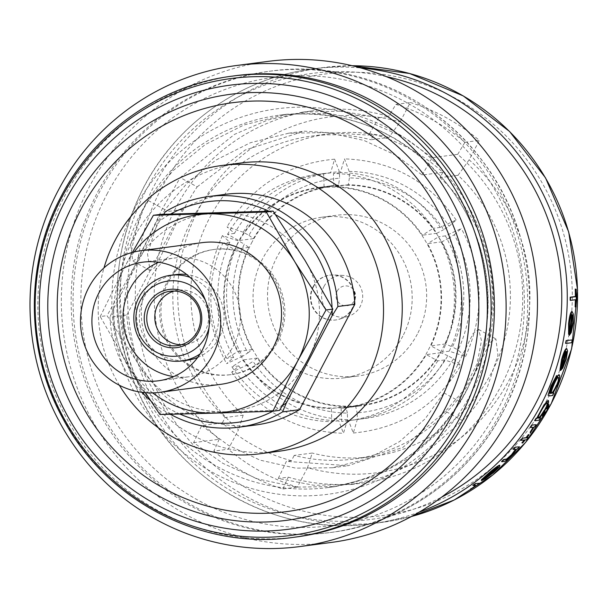 <?xml version="1.0" encoding="UTF-8"?>
<svg xmlns="http://www.w3.org/2000/svg" width="608" height="608" viewBox="0 0 608 608"><rect width="100%" height="100%" fill="white"/><g stroke="black" fill="none" stroke-linecap="round" stroke-linejoin="round"><path stroke-width="0.46" stroke-dasharray="3.04 2.28" d="M190.015 277.347A43.206 42.378 82.5 0 1 213.621 338.633A43.206 42.378 82.5 0 1 200.07 353.94M197.646 357.489A43.206 42.378 -97.5 0 0 219.1 337.911A43.206 42.378 -97.5 0 0 186.762 274.542M176.069 274.565A43.206 42.378 -97.5 0 0 144.286 296.879A43.206 42.378 -97.5 0 0 146.87 341.856A43.206 42.378 -97.5 0 0 187.317 360.232M205.382 300.238A37.802 37.08 82.5 0 1 209.008 327.864M174.146 291.05A27.421 26.896 82.5 0 1 178.121 290.214A27.421 26.896 82.5 0 1 203.794 301.88A27.421 26.896 82.5 0 1 205.428 330.418A27.421 26.896 82.5 0 1 185.258 344.584A27.421 26.896 82.5 0 1 181.199 344.797M202.114 242.653A71.448 70.087 -97.5 0 0 149.553 279.566A71.448 70.087 -97.5 0 0 153.824 353.94A71.448 70.087 -97.5 0 0 220.712 384.34M158.65 262.284A59.82 58.68 82.5 0 1 173.903 258.088A59.82 58.68 82.5 0 1 229.908 283.533A59.82 58.68 82.5 0 1 233.48 345.808A59.82 58.68 82.5 0 1 189.476 376.709A59.82 58.68 82.5 0 1 173.652 376.595M166.987 282.165A63.141 61.94 82.5 0 1 213.431 249.546A63.141 61.94 82.5 0 1 272.551 276.404A63.141 61.94 82.5 0 1 276.321 342.137A63.141 61.94 82.5 0 1 229.87 374.756A63.141 61.94 82.5 0 1 170.757 347.89A63.141 61.94 82.5 0 1 166.987 282.165M277.605 341.97A63.141 61.94 -97.5 0 0 273.828 276.237A63.141 61.94 -97.5 0 0 214.715 249.379A63.141 61.94 -97.5 0 0 168.264 281.998A63.141 61.94 -97.5 0 0 172.034 347.723A63.141 61.94 -97.5 0 0 231.154 374.589A63.141 61.94 -97.5 0 0 277.605 341.97M324.026 286.383A20.938 20.543 82.5 0 1 343.064 275.424A20.938 20.543 82.5 0 1 360.286 306.272A20.938 20.543 82.5 0 1 348.43 316.297A20.938 20.543 82.5 0 1 326.382 309.662A20.938 20.543 82.5 0 1 324.026 286.383M313.447 286.801A22.595 22.169 82.5 0 1 330.076 275.128A22.595 22.169 82.5 0 1 333.997 274.968A22.595 22.169 82.5 0 1 352.579 308.264A22.595 22.169 82.5 0 1 339.788 319.078A22.595 22.169 82.5 0 1 335.958 319.937A22.595 22.169 82.5 0 1 314.8 310.323A22.595 22.169 82.5 0 1 313.447 286.801M337.182 291.118A9.971 9.781 82.5 0 1 350.421 287.082A9.971 9.781 82.5 0 1 354.449 300.588A9.971 9.781 82.5 0 1 341.21 304.623A9.971 9.781 82.5 0 1 337.182 291.118M313.052 286.854A22.595 22.169 82.5 0 1 329.673 275.173A22.595 22.169 82.5 0 1 350.831 284.787A22.595 22.169 82.5 0 1 352.184 308.317A22.595 22.169 82.5 0 1 335.555 319.99A22.595 22.169 82.5 0 1 314.404 310.376A22.595 22.169 82.5 0 1 313.052 286.854M373.791 134.452A168.697 165.482 82.5 0 1 442.852 172.322L422.142 175.043L395.983 155.276L363.934 140.41L327.362 132.567L288.61 133.213L250.359 142.743L215.794 160.132L187.006 183.289L164.958 209.714L158.027 221.213L147.524 253.825L150.039 270.514L154.713 267.733L160.854 256.135L178.509 218.53C185.805 205.147 192.029 194.59 197.159 186.876L180.242 177.597L234.528 134.353L267.566 120.103L302.518 112.153L341.802 111.097L378.716 117.777L368.706 135.12L373.791 134.452L371.009 139.756L389.006 137.393L400.094 121.942L410.301 102.509A201.058 197.228 82.5 0 1 479.355 140.38L469.148 159.82A179.459 176.039 82.5 0 1 509.192 380.023A179.459 176.039 82.5 0 1 307.534 467.658L312.223 453.044L294.226 455.407A162.845 159.737 82.5 0 0 353.818 459.04L371.815 456.676A162.845 159.737 82.5 0 1 312.223 453.044M236.945 245.108A110.496 108.399 82.5 0 1 318.235 188.024A110.496 108.399 82.5 0 1 421.686 235.03A110.496 108.399 82.5 0 1 428.29 350.056A110.496 108.399 82.5 0 1 347.001 407.14A110.496 108.399 82.5 0 1 243.55 360.134A110.496 108.399 82.5 0 1 236.945 245.108M251.423 243.208A110.496 108.399 82.5 0 1 332.713 186.124A110.496 108.399 82.5 0 1 436.164 233.13A110.496 108.399 82.5 0 1 442.768 348.156A110.496 108.399 82.5 0 1 361.479 405.24A110.496 108.399 82.5 0 1 258.028 358.234A110.496 108.399 82.5 0 1 251.423 243.208M417.301 334.187A81.092 79.542 82.5 0 1 357.648 376.078A81.092 79.542 82.5 0 1 281.732 341.582A81.092 79.542 82.5 0 1 276.891 257.176A81.092 79.542 82.5 0 1 336.536 215.285A81.092 79.542 82.5 0 1 412.452 249.782A81.092 79.542 82.5 0 1 417.301 334.187M402.823 336.087A81.092 79.542 82.5 0 1 343.17 377.978A81.092 79.542 82.5 0 1 267.254 343.482A81.092 79.542 82.5 0 1 262.413 259.076A81.092 79.542 82.5 0 1 322.058 217.185A81.092 79.542 82.5 0 1 397.974 251.682A81.092 79.542 82.5 0 1 402.823 336.087M296.415 536.963A232.628 228.198 82.5 0 1 78.622 437.996A232.628 228.198 82.5 0 1 64.722 195.837A232.628 228.198 82.5 0 1 235.851 75.658M330.995 542.48A242.6 237.979 82.5 0 1 103.869 439.265A242.6 237.979 82.5 0 1 89.368 186.732A242.6 237.979 82.5 0 1 267.832 61.408M98.002 191.467A232.628 228.198 82.5 0 1 269.131 71.288A232.628 228.198 82.5 0 1 486.924 170.255A232.628 228.198 82.5 0 1 500.825 412.414A232.628 228.198 82.5 0 1 329.696 532.593A232.628 228.198 82.5 0 1 111.902 433.626A232.628 228.198 82.5 0 1 98.002 191.467M291.437 460.712A168.697 165.482 82.5 0 1 222.384 422.841L201.681 425.554L193.618 442.639L222.885 463.357L257.503 478.891L295.944 487.114L335.783 486.544L375.752 476.201L411.031 457.026L439.523 431.338L460.423 401.941L466.655 390.496L484.743 353.096L491.165 341.673L495.9 338.937L497.967 355.414L487.137 387.805C479.773 401.189 471.512 412.102 462.361 420.538L414.314 462.962L384.036 476.854L351.401 484.492L314.04 485.298L278.289 478.466L286.353 461.381L291.437 460.712L294.226 455.407M422.142 175.043L432.159 157.7L457.725 154.348A187.766 184.194 82.5 0 1 501.022 385.981A187.766 184.194 82.5 0 1 362.892 482.988A187.766 184.194 82.5 0 1 288.238 477.158L278.289 478.466M432.159 157.7L403.309 136.937L368.38 121.44L328.768 113.369L286.9 114.205L244.013 124.936L205.246 144.567L172.999 170.742L148.405 200.632L141.52 212.162L130.682 244.576L132.749 261.03L137.484 258.294L143.914 246.856L161.994 209.471L180.242 177.597M193.618 442.639L219.184 439.288A187.766 184.194 82.5 0 1 175.887 207.647A187.766 184.194 82.5 0 1 314.009 110.648A187.766 184.194 82.5 0 1 388.664 116.47L378.716 117.777M457.725 154.348L464.93 142.272A201.058 197.228 -97.5 0 0 395.869 104.401L388.664 116.47M565.653 351.599A229.307 224.937 -97.5 0 0 565.752 351.181C564.718 351.766 563.517 354.472 562.157 359.298L560.713 367.027L559.732 369.352M566.481 348.475L567.302 350.816L565.888 359.191L562.484 367.863L560.272 370.333M575.837 288.982A229.307 224.937 82.5 0 1 575.715 306.736L575.122 306.812M575.335 299.759A229.307 224.937 -97.5 0 0 575.335 299.539L570.167 300.215M571.49 314.8A229.307 224.937 -97.5 0 0 571.52 314.374C570.532 315.104 569.749 318.037 569.164 323.175L568.928 331.558L568.298 334.081M571.824 311.433L573.04 313.994L572.956 323.099L570.866 332.492L569.012 335.16M572.006 339.788A229.307 224.937 82.5 0 1 571.467 342.532L565.562 343.307M558.889 374.703C560.029 375.204 559.398 378.632 556.996 384.986L553.189 392.95M553.485 392.912A229.307 224.937 82.5 0 1 552.368 395.337L549.024 395.778L548.066 395.23M556.343 375.387A229.307 224.937 82.5 0 1 555.423 377.918L551.608 385.692C549.343 391.043 548.766 393.604 549.868 393.391L549.731 393.498M547.945 400.414L547.572 404.32L544.76 410.202L539.927 417.825M219.184 439.288L213.841 451.113L228.274 449.213L238.48 429.78A179.459 176.039 82.5 0 1 198.436 209.578A179.459 176.039 82.5 0 1 400.094 121.942M222.384 422.841L225.173 417.529L243.17 415.173A162.845 159.737 82.5 0 1 209.623 217.892A162.845 159.737 82.5 0 1 329.414 133.76A162.845 159.737 82.5 0 1 389.006 137.393M225.173 417.529A162.845 159.737 82.5 0 1 191.626 220.256A162.845 159.737 82.5 0 1 311.418 136.124A162.845 159.737 82.5 0 1 371.009 139.756M278.51 451.326A145.396 142.622 82.5 0 1 142.394 389.47A145.396 142.622 82.5 0 1 133.699 238.123A145.396 142.622 82.5 0 1 240.662 163.012M255.991 424.954A116.318 114.099 82.5 0 1 126.867 314.99L109.904 317.216A116.318 114.099 82.5 0 0 141.877 392.304M170.384 414.291A116.318 114.099 82.5 0 1 150.602 400.626M126.867 314.99L182.202 209.578A116.318 114.099 82.5 0 1 225.712 194.302M182.202 209.578L165.247 211.804M179.9 414.063A111.332 109.212 82.5 0 1 113.734 308.218L109.904 317.216M113.734 308.218L159.494 221.054A111.332 109.212 82.5 0 1 170.559 214.046M163.696 214.282L159.494 221.054M268.804 211.204A111.332 109.212 82.5 0 1 275.553 214.715M332.074 307.678A111.332 109.212 82.5 0 1 332.166 310.544M119.396 385.274A145.396 142.622 82.5 0 1 103.983 267.9M282.424 405.627A111.332 109.212 82.5 0 1 272.825 411.244M442.852 172.322L440.063 177.635L458.06 175.271A162.845 159.737 82.5 0 1 503.166 344.44A162.845 159.737 82.5 0 1 371.815 456.676M440.063 177.635A162.845 159.737 82.5 0 1 485.169 346.803A162.845 159.737 82.5 0 1 353.818 459.04M201.681 425.554L228.304 445.261L260.118 460.157L295.655 468.137L332.53 467.742L368.174 458.546L399.638 441.568L425.106 418.851L443.863 392.859L473.115 333.465L478.61 329.452L481.468 340.571L477.098 363.736L463.706 390.237L445.444 411.259L462.361 420.538M243.17 415.173L238.48 429.78M307.534 467.658L297.327 487.092A201.058 197.228 82.5 0 1 228.274 449.213M213.841 451.113A201.058 197.228 -97.5 0 0 282.902 488.984L297.327 487.092M282.902 488.984L288.238 477.158M464.93 142.272L479.355 140.38M458.06 175.271L469.148 159.82M395.869 104.401L410.301 102.509M540.223 417.787A229.307 224.937 82.5 0 1 538.817 420.052L534.607 420.607M479.461 483.086A229.307 224.937 82.5 0 1 477.044 484.796L469.832 489.577M472.142 487.874L475.524 485.336M475.281 485.29L472.834 485.351M496.728 467.696A229.307 224.937 -97.5 0 0 497.42 467.066L489.524 472.826L481.407 479.758M499.594 465.15L499.054 466.754L493.035 472.598L484.834 478.633L481.316 480.388M548.918 404.404L548.234 406.524L546.562 408.758M544.874 411.745L544.114 413.82L542.366 416.009M535.906 424.544A229.307 224.937 82.5 0 1 534.409 426.763L533.794 426.846L529.918 433.033M531.909 427.287L532.935 427.333M531.62 427.135L530.199 427.318M528.846 434.576A229.307 224.937 82.5 0 1 526.52 437.638L526.976 437.578M528.215 437.418A229.307 224.937 82.5 0 1 526.551 439.546L524.856 439.766A229.307 224.937 82.5 0 1 522.424 442.784L521.907 442.852M524.157 440.063A229.307 224.937 -97.5 0 0 524.339 439.835L520.646 440.321M519.186 446.652A229.307 224.937 82.5 0 1 517.393 448.712L516.64 448.81L511.738 454.982C507.323 459.382 504.64 461.48 503.69 461.282L501.539 461.563M515.006 449.228L513.19 449.266M572.326 314.784L572.014 314.617A229.307 224.937 82.5 0 1 569.977 332.295L572.417 323.312M572.645 317.323L572.014 314.617M566.496 351.561L566.2 351.401A229.307 224.937 82.5 0 1 561.632 367.688L565.334 359.396M566.42 353.879L566.2 351.401M556.404 385.252C558.304 380.304 558.82 377.636 557.946 377.241C556.806 377.849 555.226 380.616 553.212 385.533C551.182 390.412 550.582 392.966 551.41 393.186L551.494 393.315M544.228 410.301C546.683 405.696 547.519 403.195 546.729 402.8C545.482 403.461 543.544 406.098 540.915 410.719C538.323 415.325 537.388 417.78 538.11 418.068L537.928 418.015M498.028 467.37L497.716 467.202A229.307 224.937 82.5 0 1 484.15 478.557L492.404 472.758M496.538 468.912L497.716 467.202M445.444 411.259L402.891 447.366L348.148 465.69L286.353 461.381M197.159 186.876L245.1 150.054L304.228 131.161L368.706 135.12M454.26 234.718L461.343 228.517L445.428 235.881A124.123 121.76 82.5 0 1 449.228 351.181L465.538 356.562L458.06 350.026L452.443 346.948A117.648 115.406 -97.5 0 0 448.856 238.116L454.26 234.718A124.123 121.76 82.5 0 1 458.06 350.026M448.856 238.116L442.031 241.779A110.998 108.885 82.5 0 1 445.398 343.953L452.443 346.948M349.182 171.433L344.47 158.878L340.351 172.596A124.123 121.76 82.5 0 1 440.253 227.392L456.16 220.02L449.084 226.229L443.68 229.634A117.648 115.406 -97.5 0 0 349.395 177.916L349.182 171.433A124.123 121.76 82.5 0 1 449.084 226.229M349.395 177.916L348.331 184.733A110.998 108.885 82.5 0 1 436.863 233.29L443.68 229.634M243.299 232.233L226.997 226.83L234.468 233.388A124.123 121.76 82.5 0 1 323.388 173.607A124.123 121.76 82.5 0 1 330.57 172.877L334.62 159.167L339.401 171.722L339.614 178.205A117.648 115.406 -97.5 0 0 248.908 235.311L243.299 232.233A124.123 121.76 82.5 0 1 339.401 171.722M248.908 235.311L253.392 238.64A110.998 108.885 82.5 0 1 332.644 185.63A110.998 108.885 82.5 0 1 338.557 185.022L339.614 178.205M242.493 356.311L226.579 363.668L233.662 357.466A124.123 121.76 82.5 0 1 229.862 242.159L222.376 235.623L238.693 241.004L244.31 244.082A117.648 115.406 -97.5 0 0 247.889 352.906L242.493 356.311A124.123 121.76 82.5 0 1 238.693 241.004M247.889 352.906L252.153 349.585A110.998 108.885 82.5 0 1 248.786 247.41L244.31 244.082M347.571 419.588L343.452 433.306L338.74 420.751A124.123 121.76 82.5 0 1 238.83 365.955L231.754 372.164L247.661 364.792L253.065 361.395A117.648 115.406 -97.5 0 0 347.358 413.113L347.571 419.588A124.123 121.76 82.5 0 1 247.661 364.792M347.358 413.113L345.853 406.63A110.998 108.885 82.5 0 1 257.328 358.074L253.065 361.395M453.454 358.796L460.925 365.355L444.623 359.951A124.123 121.76 82.5 0 1 355.703 419.74A124.123 121.76 82.5 0 1 348.513 420.462L353.301 433.018L357.344 419.307L357.132 412.824A117.648 115.406 -97.5 0 0 447.838 355.718L453.454 358.796A124.123 121.76 82.5 0 1 357.344 419.307M447.838 355.718L440.8 352.724A110.998 108.885 82.5 0 1 361.54 405.734A110.998 108.885 82.5 0 1 355.634 406.342L357.132 412.824M442.031 241.779L427.561 243.679A110.998 108.885 -97.5 0 1 430.928 345.853L442.297 352.093A124.123 121.76 -97.5 0 0 438.497 236.786L427.561 243.679M445.398 343.953L430.928 345.853M445.428 235.881L438.497 236.786M449.228 351.181L442.297 352.093M348.331 184.733L333.853 186.633A110.998 108.885 -97.5 0 1 422.385 235.19L433.329 228.304A124.123 121.76 -97.5 0 0 333.42 173.508L333.853 186.633M436.863 233.29L422.385 235.19M340.351 172.596L333.42 173.508M440.253 227.392L433.329 228.304M253.392 238.64L238.914 240.54A110.998 108.885 -97.5 0 1 318.166 187.53L332.644 185.63M338.557 185.022L324.079 186.922A110.998 108.885 -97.5 0 0 318.166 187.53M234.468 233.388L227.536 234.3L238.914 240.54M330.57 172.877L323.646 173.789A124.123 121.76 -97.5 0 0 316.456 174.511A124.123 121.76 -97.5 0 0 227.536 234.3M324.079 186.922L323.646 173.789M252.153 349.585L237.675 351.485A110.998 108.885 -97.5 0 1 234.308 249.31L222.931 243.071A124.123 121.76 -97.5 0 0 226.731 358.378L237.675 351.485M248.786 247.41L234.308 249.31M233.662 357.466L226.731 358.378M229.862 242.159L222.931 243.071M345.853 406.63L331.383 408.53A110.998 108.885 -97.5 0 1 242.85 359.974L231.906 366.86A124.123 121.76 -97.5 0 0 331.808 421.663L331.383 408.53M257.328 358.074L242.85 359.974M338.74 420.751L331.808 421.663M238.83 365.955L231.906 366.86M440.8 352.724L426.322 354.624A110.998 108.885 -97.5 0 1 347.069 407.634L361.54 405.734M355.634 406.342L341.156 408.242A110.998 108.885 -97.5 0 0 347.069 407.634M444.623 359.951L437.699 360.863L426.322 354.624M348.513 420.462L341.59 421.374A124.123 121.76 -97.5 0 0 348.772 420.652A124.123 121.76 -97.5 0 0 437.699 360.863M341.156 408.242L341.59 421.374M305.17 260.672A99.697 97.797 82.5 0 1 307.975 359.495A99.697 97.797 82.5 0 1 225.857 411.745L279.68 410.347M139.103 365.226L166.774 413.645L224.018 411.798A99.697 97.797 82.5 0 1 139.103 365.226L138.13 363.63A99.697 97.797 82.5 0 1 135.333 264.807L107.038 315.658L138.13 363.63M160.2 214.404L135.333 264.807A99.697 97.797 82.5 0 1 217.451 212.557M145.373 392.677L127.893 364.975L100.229 316.555L107.038 315.658M100.229 316.555L125.096 266.152L132.438 252.396M219.283 212.504A99.697 97.797 82.5 0 1 304.205 259.076M225.857 411.745L224.018 411.798M159.957 414.542L166.774 413.645M152.654 392.882A99.697 97.797 82.5 0 1 128.866 366.571M127.893 364.975A99.697 97.797 82.5 0 1 125.096 266.152A99.697 97.797 82.5 0 1 134.155 251.963M293.132 537.396A232.628 228.198 82.5 0 1 75.339 438.429A232.628 228.198 82.5 0 1 61.438 196.27A232.628 228.198 82.5 0 1 232.568 76.091M161.036 189.065A222.665 218.424 82.5 0 1 456.646 98.929A222.665 218.424 82.5 0 1 546.592 400.535A222.665 218.424 82.5 0 1 250.982 490.671A222.665 218.424 82.5 0 1 161.036 189.065M419.239 512.103A229.307 224.937 82.5 0 1 372.111 523.67C276.344 537.784 175.834 480.563 137.218 389.979C108.528 321.328 110.656 253.832 143.594 187.492C176.73 123.318 241.619 77.748 312.413 68.962L322.688 67.61L352.23 65.732A229.307 224.937 -97.5 0 0 322.688 67.61A229.307 224.937 -97.5 0 0 153.999 186.071A229.307 224.937 -97.5 0 0 167.702 424.772A229.307 224.937 -97.5 0 0 382.386 522.325A229.307 224.937 -97.5 0 0 411.418 516.511L382.386 522.325L372.111 523.67A229.307 224.937 82.5 0 1 157.434 426.117A229.307 224.937 82.5 0 1 143.731 187.424A229.307 224.937 82.5 0 1 312.413 68.962A229.307 224.937 82.5 0 1 360.932 67.967M466.465 390.518A187.766 184.194 82.5 0 1 328.335 487.525A187.766 184.194 82.5 0 1 152.547 407.641A187.766 184.194 82.5 0 1 141.322 212.184A187.766 184.194 82.5 0 1 279.452 115.186A187.766 184.194 82.5 0 1 455.24 195.069A187.766 184.194 82.5 0 1 466.465 390.518M134.292 209.198A194.416 190.707 -97.5 0 0 212.823 472.545A194.416 190.707 -97.5 0 0 470.934 393.847A194.416 190.707 -97.5 0 0 392.403 130.5A194.416 190.707 -97.5 0 0 134.292 209.198M386.445 76.646A224.937 220.651 -97.5 0 0 146.308 189.658A224.937 220.651 -97.5 0 0 183.677 453.332A224.937 220.651 -97.5 0 0 441.651 497.139M106.955 194.203A225.986 221.677 82.5 0 1 406.98 102.729A225.986 221.677 82.5 0 1 498.271 408.834A225.986 221.677 82.5 0 1 198.246 500.316A225.986 221.677 82.5 0 1 106.955 194.203M502.748 412.163A232.628 228.198 -97.5 0 0 488.847 170.004A232.628 228.198 -97.5 0 0 271.054 71.037A232.628 228.198 -97.5 0 0 99.925 191.216A232.628 228.198 -97.5 0 0 113.825 433.375A232.628 228.198 -97.5 0 0 331.618 532.342A232.628 228.198 -97.5 0 0 502.748 412.163M443.863 392.859L460.423 401.941M164.958 209.714L148.405 200.632M177.224 345.633L185.258 344.584M158.399 380.79L189.476 376.709M213.431 249.546L214.715 249.379M343.064 275.424L333.997 274.968M329.673 275.173L330.076 275.128M318.235 188.024L332.713 186.124M343.17 377.978L357.648 376.078M286.9 114.205L279.452 115.186C344.31 108.543 398.825 129.846 442.981 179.086C492.541 236.033 502.284 324.269 466.328 390.587C435.685 445.573 389.69 477.88 328.335 487.525L335.783 486.544M269.131 71.288L271.054 71.037C350.755 59.812 434.834 95.768 483.026 161.66C536.773 232.081 544.867 334.271 502.877 412.095C469.27 477.196 403.431 523.427 331.618 532.342L329.696 532.593M351.401 484.492L362.892 482.988M311.418 136.124L329.414 133.76M478.61 329.445L495.9 338.93M150.039 270.522L132.749 261.037M302.518 112.153L314.009 110.648M322.058 217.185L336.536 215.285M465.538 356.562C484.91 313.257 483.512 270.575 461.343 228.517M456.167 220.02C428.86 180.948 391.628 160.573 344.47 158.878M334.62 159.167C287.599 163.605 251.727 186.162 226.989 226.83M222.376 235.623C203.004 278.928 204.402 321.609 226.571 363.668M231.754 372.164C259.061 411.236 296.294 431.619 343.452 433.306M353.301 433.018C400.315 428.579 436.194 406.022 460.925 365.355M347.001 407.14L361.479 405.24M316.456 174.511L323.388 173.607M348.772 420.652L355.703 419.74M288.61 133.213L304.228 131.161M332.53 467.742L348.148 465.69M335.555 319.99L335.958 319.937M348.43 316.297L339.788 319.078M229.87 374.756L231.154 374.589M142.827 262.17L173.903 258.088M170.08 291.27L178.121 290.214"/><path stroke-width="0.91" d="M200.07 353.94A43.206 42.378 82.5 0 1 181.838 360.954A43.206 42.378 82.5 0 1 141.39 342.57A43.206 42.378 82.5 0 1 138.806 297.601A43.206 42.378 82.5 0 1 170.59 275.28A43.206 42.378 82.5 0 1 190.015 277.347M186.762 274.542A43.206 42.378 -97.5 0 0 176.069 274.565L170.59 275.28M209.008 327.864A37.802 37.08 82.5 0 1 205.74 336.49A37.802 37.08 82.5 0 1 155.549 351.789A37.802 37.08 82.5 0 1 140.281 300.588A37.802 37.08 82.5 0 1 172.634 280.744A37.802 37.08 82.5 0 1 205.382 300.238M198.413 332.47A29.336 28.774 82.5 0 1 159.463 344.341A29.336 28.774 82.5 0 1 147.615 304.608A29.336 28.774 82.5 0 1 186.565 292.729A29.336 28.774 82.5 0 1 198.413 332.47M197.387 331.474A27.421 26.896 82.5 0 1 177.224 345.633A27.421 26.896 82.5 0 1 151.552 333.974A27.421 26.896 82.5 0 1 149.918 305.436A27.421 26.896 82.5 0 1 170.08 291.27A27.421 26.896 82.5 0 1 195.753 302.936A27.421 26.896 82.5 0 1 197.387 331.474M181.199 344.797A27.421 26.896 82.5 0 1 157.951 304.38A27.421 26.896 82.5 0 1 174.146 291.05M88.753 287.546A71.448 70.087 82.5 0 1 141.314 250.633A71.448 70.087 82.5 0 1 208.202 281.033A71.448 70.087 82.5 0 1 212.473 355.406A71.448 70.087 82.5 0 1 159.912 392.32A71.448 70.087 82.5 0 1 93.016 361.92A71.448 70.087 82.5 0 1 88.753 287.546M159.912 392.32L220.712 384.34A71.448 70.087 -97.5 0 0 273.273 347.426A71.448 70.087 -97.5 0 0 269.002 273.053A71.448 70.087 -97.5 0 0 202.114 242.653L141.314 250.633M173.652 376.595A59.82 58.68 82.5 0 1 129.899 288.99A59.82 58.68 82.5 0 1 158.65 262.284M202.403 349.881A59.82 58.68 82.5 0 1 158.399 380.79A59.82 58.68 82.5 0 1 102.395 355.338A59.82 58.68 82.5 0 1 98.823 293.071A59.82 58.68 82.5 0 1 142.827 262.17A59.82 58.68 82.5 0 1 198.831 287.614A59.82 58.68 82.5 0 1 202.403 349.881M438.14 405.103A206.234 202.304 82.5 0 1 164.335 488.589A206.234 202.304 82.5 0 1 81.031 209.236A206.234 202.304 82.5 0 1 354.829 125.75A206.234 202.304 82.5 0 1 438.14 405.103M232.568 76.091L235.851 75.658A232.628 228.198 82.5 0 1 453.644 174.625A232.628 228.198 82.5 0 1 467.544 416.784A232.628 228.198 82.5 0 1 296.415 536.963L293.132 537.396A232.628 228.198 82.5 0 0 464.261 417.217A232.628 228.198 82.5 0 0 450.361 175.058A232.628 228.198 82.5 0 0 232.568 76.091C160.641 85.021 94.734 131.313 61.112 196.437C24.86 264.199 25.475 350.52 62.662 418.084C106.035 500.886 201.962 550.597 293.132 537.396M58.011 190.851A242.6 237.979 82.5 0 1 236.474 65.52A242.6 237.979 82.5 0 1 463.6 168.735A242.6 237.979 82.5 0 1 478.101 421.268A242.6 237.979 82.5 0 1 299.63 546.592A242.6 237.979 82.5 0 1 72.504 443.384A242.6 237.979 82.5 0 1 58.011 190.851M236.474 65.52L267.832 61.408A242.6 237.979 82.5 0 1 494.958 164.616A242.6 237.979 82.5 0 1 509.458 417.149A242.6 237.979 82.5 0 1 330.995 542.48L299.63 546.592M560.021 369.512L561.009 367.186L562.446 359.465C563.806 354.654 565.007 351.948 566.048 351.348A229.642 225.264 82.5 0 1 560.568 370.492L562.772 368.022L566.177 359.351L567.598 350.983L566.778 348.642C565.364 349.418 563.715 353.157 561.838 359.86L560.021 369.512L561.549 359.7C563.411 353.012 565.052 349.273 566.481 348.475L566.747 348.544M560.568 370.492L560.272 370.333A229.307 224.937 -97.5 0 0 565.653 351.599M575.685 296.689L570.517 297.365A229.642 225.264 82.5 0 1 570.494 300.398L570.167 300.215A229.307 224.937 -97.5 0 0 570.19 297.19L575.358 296.514A229.307 224.937 -97.5 0 0 575.244 289.058L575.578 289.241A229.642 225.264 82.5 0 1 575.685 296.689L575.358 296.514M570.494 300.398L575.662 299.721A229.642 225.264 82.5 0 1 575.442 306.987L575.122 306.812A229.307 224.937 -97.5 0 0 575.335 299.759M568.602 334.248L569.232 331.725L569.468 323.342C570.053 318.235 570.844 315.301 571.832 314.549A229.642 225.264 82.5 0 1 569.316 335.32L571.17 332.66L573.26 323.266L573.352 314.169L572.136 311.608C570.783 312.573 569.711 316.624 568.913 323.768L568.602 334.248L568.602 323.6C569.392 316.464 570.464 312.413 571.824 311.433L572.105 311.509M569.316 335.32L569.012 335.16A229.307 224.937 -97.5 0 0 571.49 314.8M566.398 340.731A229.642 225.264 82.5 0 1 565.858 343.474L565.562 343.307A229.307 224.937 -97.5 0 0 566.101 340.564L572.31 339.956L566.101 340.564M553.189 392.95L553.774 393.072L553.037 393.171L557.285 385.145C559.687 378.799 560.318 375.372 559.178 374.862L559.109 374.756M549.024 395.778L548.066 395.23L550.992 386.004L556.639 375.546L550.992 386.004M559.117 374.741L559.178 374.862C557.703 375.691 555.659 379.278 553.037 385.632L550.377 393.52L549.868 393.391L552.748 385.472C555.362 379.134 557.407 375.546 558.889 374.703M534.896 420.766L539.106 420.212A229.642 225.264 -97.5 0 0 540.512 417.947L539.737 418.053L545.049 410.362C548.226 404.343 549.29 401.075 548.226 400.573C546.66 401.348 544.16 404.776 540.732 410.864L537.031 418.403L536.302 418.502A229.642 225.264 82.5 0 1 534.896 420.766L534.607 420.607A229.307 224.937 -97.5 0 0 536.02 418.342L536.742 418.243L544.054 404.784L548.165 400.474M103.983 267.9A145.396 142.622 82.5 0 1 114.973 240.586A145.396 142.622 82.5 0 1 221.928 165.475A145.396 142.622 82.5 0 1 358.044 227.331A145.396 142.622 82.5 0 1 366.738 378.678A145.396 142.622 82.5 0 1 259.776 453.788A145.396 142.622 82.5 0 1 119.396 385.274M221.928 165.475L240.662 163.012A145.396 142.622 82.5 0 1 376.778 224.869A145.396 142.622 82.5 0 1 385.464 376.215A145.396 142.622 82.5 0 1 278.51 451.326L259.776 453.788M163.696 214.282L165.247 211.804A116.318 114.099 82.5 0 1 208.749 196.528L225.712 194.302A116.318 114.099 82.5 0 1 354.844 304.274L299.501 409.678A116.318 114.099 82.5 0 1 255.991 424.954L239.035 427.181A116.318 114.099 82.5 0 1 170.384 414.291M299.501 409.678L282.545 411.905A116.318 114.099 82.5 0 1 239.035 427.181M150.602 400.626A116.318 114.099 82.5 0 1 141.877 392.304M208.749 196.528A116.318 114.099 82.5 0 1 337.881 306.5L354.844 304.274M170.559 214.046A111.332 109.212 82.5 0 1 268.804 211.204M275.553 214.715A111.332 109.212 82.5 0 1 332.074 307.678M332.166 310.544A111.332 109.212 82.5 0 1 332.135 315.742L337.881 306.5M332.135 315.742L286.368 402.914A111.332 109.212 82.5 0 1 282.424 405.627M282.545 411.905L286.368 402.914M272.825 411.244A111.332 109.212 82.5 0 1 179.9 414.063M539.927 417.825L540.512 417.947M475.578 483.816A229.642 225.264 82.5 0 1 473.153 485.526L472.834 485.351A229.307 224.937 -97.5 0 0 475.258 483.634L479.788 483.261L475.258 483.634M471.109 488.916L472.477 488.057L470.782 488.733M481.726 479.932L489.835 472.994C493.711 469.695 496.341 467.78 497.724 467.24A229.642 225.264 82.5 0 1 481.635 480.563L485.154 478.808L493.346 472.766L499.366 466.921L499.898 465.318C498.066 466.017 494.448 468.677 489.045 473.298L481.407 479.758L488.733 473.123C494.122 468.517 497.747 465.865 499.594 465.15L499.799 465.188M481.635 480.563L481.316 480.388A229.307 224.937 -97.5 0 0 496.728 467.696M546.562 408.758L547.268 406.646L548.971 404.419M542.572 416.123L543.149 413.949L544.874 411.745M542.366 416.009L544.403 413.98L545.163 411.897L543.149 413.949M531.985 425.258A229.642 225.264 82.5 0 1 530.495 427.477L530.199 427.318A229.307 224.937 -97.5 0 0 531.696 425.098L536.195 424.703L531.696 425.098M531.506 430.935L530.206 433.192L530.336 431.9L533.079 427.492L531.21 430.776M526.976 437.578L528.504 437.578L526.809 437.798A229.642 225.264 -97.5 0 0 529.135 434.735L528.329 434.644A229.307 224.937 -97.5 0 1 526.004 437.707L522.31 438.193A229.307 224.937 -97.5 0 1 520.646 440.321L524.628 439.994A229.642 225.264 82.5 0 1 522.204 443.012L521.907 442.852A229.307 224.937 -97.5 0 0 524.157 440.063M515.272 447.366A229.642 225.264 82.5 0 1 513.486 449.426L513.19 449.266A229.307 224.937 -97.5 0 0 514.976 447.207L519.483 446.812L514.976 447.207M511.852 454.868L506.988 459.146L503.819 459.77A229.642 225.264 82.5 0 1 501.843 461.73L501.539 461.563A229.307 224.937 -97.5 0 0 503.515 459.602L506.684 458.987L511.556 454.7L515.561 449.236L511.556 454.7M575.442 306.987L576.034 306.911A229.642 225.264 -97.5 0 0 576.164 289.165M570.281 332.462A229.642 225.264 -97.5 0 0 572.326 314.784L572.956 317.49L572.728 323.479L570.281 332.462M572.728 323.479L572.956 317.49M565.858 343.474L571.771 342.699A229.642 225.264 -97.5 0 0 572.31 339.956M561.929 367.848A229.642 225.264 -97.5 0 0 566.496 351.561L566.717 354.038L565.622 359.556L561.929 367.848M565.622 359.556L566.717 354.038M556.639 375.546A229.642 225.264 -97.5 0 1 555.712 378.077L551.897 385.852C549.624 391.233 549.047 393.802 550.156 393.543L549.731 393.498M551.281 386.156L548.066 395.23M549.313 395.937L548.355 395.382L549.313 395.937L552.649 395.496A229.642 225.264 -97.5 0 0 553.774 393.072M551.41 393.186C552.604 392.722 554.268 390.078 556.404 385.252L556.692 385.411C554.572 390.199 552.908 392.844 551.692 393.346L551.41 393.186M551.494 393.308L551.692 393.346C550.863 393.148 551.464 390.594 553.5 385.692C555.499 380.813 557.072 378.047 558.235 377.401L558.425 377.454M558.235 377.401C559.117 377.781 558.6 380.456 556.692 385.411M548.454 400.634L547.945 400.414M538.11 418.068C539.425 417.544 541.462 414.96 544.228 410.301L544.51 410.461C541.766 415.097 539.722 417.688 538.399 418.228L538.126 418.076M538.217 418.175L538.399 418.228C537.67 417.954 538.604 415.507 541.204 410.879C543.826 406.266 545.764 403.621 547.018 402.952L547.185 403.005M547.018 402.952C547.808 403.34 546.972 405.848 544.51 410.461M548.971 404.411L546.85 408.91L548.522 406.676L548.918 404.404M543.438 414.101L542.648 416.168M530.495 427.477L532.942 427.325M530.206 433.192L534.082 427.006L534.698 426.922A229.642 225.264 -97.5 0 0 536.195 424.703M529.135 434.735L528.329 434.644M528.618 434.804A229.642 225.264 82.5 0 1 526.292 437.866L526.004 437.707M526.292 437.866L522.31 438.193M522.599 438.353A229.642 225.264 82.5 0 1 520.934 440.481M522.204 443.012L522.72 442.943A229.642 225.264 -97.5 0 0 525.145 439.934L526.847 439.706A229.642 225.264 -97.5 0 0 528.504 437.578M513.486 449.426L515.006 449.228M501.843 461.73L503.994 461.442C504.921 461.662 507.604 459.564 512.042 455.149L516.937 448.978L517.689 448.879A229.642 225.264 -97.5 0 0 519.483 446.812M484.47 478.732A229.642 225.264 -97.5 0 0 498.028 467.37L492.716 472.933L484.47 478.732M492.716 472.933L496.85 469.08M473.153 485.526L475.281 485.29M475.198 485.161L475.578 485.458L472.477 488.057M470.159 489.759L477.364 484.971A229.642 225.264 -97.5 0 0 479.788 483.261M326.025 309.981L297.73 360.84L272.863 411.244L279.68 410.347L307.975 359.495L332.842 309.092L305.17 260.672L273.106 211.105L160.2 214.404L153.391 215.293L266.296 212.002L294.933 262.018L326.025 309.981L332.842 309.092M132.438 252.396L153.391 215.293M209.046 213.849A99.697 97.797 82.5 0 1 293.96 260.422M266.296 212.002L273.106 211.105M294.933 262.018A99.697 97.797 82.5 0 1 297.73 360.84A99.697 97.797 82.5 0 1 215.612 413.09L159.957 414.542L145.373 392.677M272.863 411.244L215.612 413.09M213.78 413.144A99.697 97.797 82.5 0 1 152.654 392.882M134.155 251.963A99.697 97.797 82.5 0 1 207.206 213.902M181.838 360.954L187.317 360.232A43.206 42.378 -97.5 0 0 197.646 357.489M444.653 409.336A214.867 210.778 82.5 0 1 159.387 496.31A214.867 210.778 82.5 0 1 72.595 205.261A214.867 210.778 82.5 0 1 357.861 118.279A214.867 210.778 82.5 0 1 444.653 409.336M65.2 200.891A223.949 219.678 82.5 0 1 362.52 110.23A223.949 219.678 82.5 0 1 452.983 413.584A223.949 219.678 82.5 0 1 155.663 504.237A223.949 219.678 82.5 0 1 65.2 200.891M61.765 197.539A230.402 226.016 82.5 0 1 367.658 104.264A230.402 226.016 82.5 0 1 460.735 416.366A230.402 226.016 82.5 0 1 154.835 509.633A230.402 226.016 82.5 0 1 61.765 197.539M551.068 403.864A229.307 224.937 -97.5 0 0 352.237 65.732L409.632 73.507L463.266 95.92L509.572 131.48L545.513 177.84L568.693 231.937L577.6 290.198L571.634 348.772L551.198 403.796L525.608 442.426L492.837 474.932L454.237 499.981L411.411 516.511A229.307 224.937 -97.5 0 0 551.068 403.864M360.932 67.967A229.307 224.937 82.5 0 1 540.793 405.209A229.307 224.937 82.5 0 1 419.239 512.103M441.651 497.139A224.937 220.651 -97.5 0 0 535.808 403.294A224.937 220.651 -97.5 0 0 386.445 76.646"/></g></svg>
